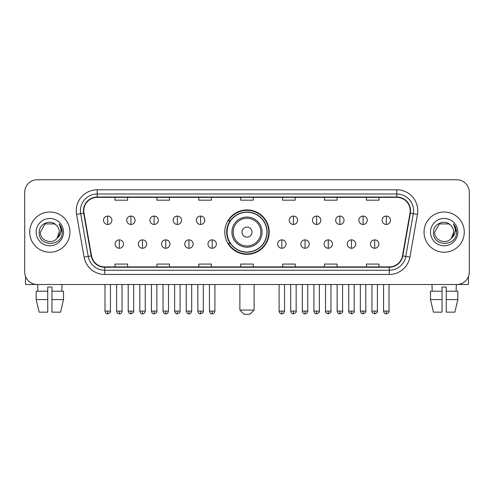 <?xml version="1.0" encoding="UTF-8"?>
<svg xmlns="http://www.w3.org/2000/svg" width="494" height="494" viewBox="0 0 494 494"><rect width="100%" height="100%" fill="white"/><g stroke="black" fill="none" stroke-linecap="round" stroke-linejoin="round"><path stroke-width="0.74" d="M224.789 232.124A22.211 22.211 0 0 0 247 254.336A22.211 22.211 0 0 0 269.211 232.124A22.211 22.211 0 0 0 247 209.913A22.211 22.211 0 0 0 224.789 232.124M230.118 243.437A20.322 20.322 0 0 1 230.118 220.812M24.7 192.314L24.7 271.935A12.572 12.572 0 0 0 37.272 284.507L456.728 284.507A12.572 12.572 0 0 0 469.3 271.935L469.3 192.314A12.572 12.572 0 0 0 456.728 179.742L37.272 179.742A12.572 12.572 0 0 0 24.7 192.314L24.7 271.935M29.726 232.124A20.112 20.112 0 0 0 49.845 252.236A20.112 20.112 0 0 0 69.957 232.124A20.112 20.112 0 0 0 49.845 212.012A20.112 20.112 0 0 0 29.726 232.124A20.112 20.112 0 0 0 49.845 252.236A20.112 20.112 0 0 0 69.957 232.124A20.112 20.112 0 0 0 49.845 212.012A20.112 20.112 0 0 0 29.726 232.124M424.043 232.124A20.112 20.112 0 0 0 444.155 252.236A20.112 20.112 0 0 0 464.274 232.124A20.112 20.112 0 0 0 444.155 212.012A20.112 20.112 0 0 0 424.043 232.124A20.112 20.112 0 0 0 444.155 252.236A20.112 20.112 0 0 0 464.274 232.124A20.112 20.112 0 0 0 444.155 212.012A20.112 20.112 0 0 0 424.043 232.124M83.782 210.753A13.412 13.412 0 0 1 97.195 197.347L396.806 197.347A13.412 13.412 0 0 1 410.014 213.081L402.474 255.824A13.412 13.412 0 0 1 389.272 266.902L104.728 266.902A13.412 13.412 0 0 1 91.526 255.824L83.986 213.081A13.412 13.412 0 0 1 83.782 210.753M83.449 210.753A13.746 13.746 0 0 0 83.659 213.142L91.192 255.88A13.746 13.746 0 0 0 104.728 267.242L389.272 267.242A13.746 13.746 0 0 0 402.808 255.88L410.341 213.142A13.746 13.746 0 0 0 396.806 197.007L97.195 197.007A13.746 13.746 0 0 0 83.449 210.753M76.558 214.39A20.952 20.952 0 0 1 97.195 189.801L396.806 189.801A20.952 20.952 0 0 1 417.442 214.39L409.903 257.133A20.952 20.952 0 0 1 389.272 274.448L104.728 274.448A20.952 20.952 0 0 1 84.097 257.133L76.558 214.39L80.689 213.661A16.759 16.759 0 0 1 97.195 193.994L396.806 193.994A16.759 16.759 0 0 1 413.311 213.661L405.778 256.405A16.759 16.759 0 0 1 389.272 270.255L104.728 270.255A16.759 16.759 0 0 1 88.222 256.405L80.689 213.661A16.759 16.759 0 0 1 80.429 210.753M456.728 179.742L37.272 179.742M37.272 284.507L456.728 284.507M469.3 271.935L469.3 192.314M402.808 255.88L405.778 256.405L413.311 213.661L417.442 214.39M240.714 197.347L240.714 200.181L253.286 200.181L253.286 197.347M198.81 197.347L198.81 200.181L211.383 200.181L211.383 197.347M156.907 197.347L156.907 200.181L169.479 200.181L169.479 197.347M115.003 197.347L115.003 200.181L127.576 200.181L127.576 197.347M282.617 197.347L282.617 200.181L295.19 200.181L295.19 197.347M324.521 197.347L324.521 200.181L337.093 200.181L337.093 197.347M366.425 197.347L366.425 200.181L378.997 200.181L378.997 197.347M253.286 266.902L253.286 264.068L240.714 264.068L240.714 266.902M211.383 266.902L211.383 264.068L198.81 264.068L198.81 266.902M169.479 266.902L169.479 264.068L156.907 264.068L156.907 266.902M127.576 266.902L127.576 264.068L115.003 264.068L115.003 266.902M295.19 266.902L295.19 264.068L282.617 264.068L282.617 266.902M337.093 266.902L337.093 264.068L324.521 264.068L324.521 266.902M378.997 266.902L378.997 264.068L366.425 264.068L366.425 266.902M56.044 224.968C50.234 218.879 39.045 223.893 39.15 232.124C38.087 246.747 61.787 247.124 62.17 232.835L62.195 232.124C62.158 229.018 61.126 226.289 59.095 223.943C60.639 226.474 61.182 229.204 60.725 232.124C60.28 234.607 59.076 236.638 57.1 238.207C52.074 245.005 39.878 240.658 40.372 232.124L45.108 223.924L54.575 223.924L56.044 224.968A9.472 9.472 0 0 1 59.311 232.124L57.1 238.207A9.472 9.472 0 0 0 59.311 232.124L57.076 238.238M36.179 232.124A13.659 13.659 0 0 0 49.845 245.784A13.659 13.659 0 0 0 63.504 232.124A13.659 13.659 0 0 0 49.845 218.465A13.659 13.659 0 0 0 36.179 232.124M59.187 224.048L62.188 232.483M25.54 276.449L25.54 284.507L74.149 284.507M36.173 291.207L36.173 299.586L39.15 312.159L36.173 299.586L36.173 291.207L47.745 291.207L47.745 287.02L51.938 287.02L51.938 291.207L63.51 291.207L63.51 299.586L60.534 312.159L63.51 299.586L51.938 299.586L51.938 291.207M61.997 284.507L61.812 291.207M47.745 291.207L47.745 312.159L39.15 312.159M36.173 299.586L47.745 299.586M60.534 312.159L51.938 312.159L51.938 299.586M37.692 284.507L37.871 291.207M249.933 314.258L244.067 314.258L239.874 310.065L254.126 310.065L249.933 314.258M252.026 232.124A5.026 5.026 0 0 0 247 227.098A5.026 5.026 0 0 0 241.974 232.124A5.026 5.026 0 0 0 247 237.151A5.026 5.026 0 0 0 252.026 232.124M262.086 232.124A15.086 15.086 0 0 0 247 217.039A15.086 15.086 0 0 0 231.914 232.124A15.086 15.086 0 0 0 247 247.21A15.086 15.086 0 0 0 262.086 232.124A15.086 15.086 0 0 1 247 247.21A15.086 15.086 0 0 1 231.914 232.124M266.902 232.124A19.902 19.902 0 0 0 247 212.222A19.902 19.902 0 0 0 227.098 232.124A19.902 19.902 0 0 0 247 252.026A19.902 19.902 0 0 0 266.902 232.124M268.792 232.124A21.792 21.792 0 0 1 228.376 243.437L230.395 243.437A20.093 20.093 0 0 0 260.295 247.191A20.093 20.093 0 0 0 260.295 217.057A20.093 20.093 0 0 0 230.395 220.812L228.376 220.812A21.792 21.792 0 0 1 268.792 232.124M107.711 216.076A4.193 4.193 0 0 0 103.524 220.262A4.193 4.193 0 0 0 107.711 224.455A4.193 4.193 0 0 0 111.903 220.262A4.193 4.193 0 0 0 107.711 216.076L107.711 224.455A4.193 4.193 0 0 0 111.903 220.262A4.193 4.193 0 0 0 107.711 216.076M130.929 216.076A4.193 4.193 0 0 0 126.736 220.262A4.193 4.193 0 0 0 130.929 224.455A4.193 4.193 0 0 0 135.115 220.262A4.193 4.193 0 0 0 130.929 216.076L130.929 224.455A4.193 4.193 0 0 0 135.115 220.262A4.193 4.193 0 0 0 130.929 216.076M154.14 216.076A4.193 4.193 0 0 0 149.954 220.262A4.193 4.193 0 0 0 154.14 224.455A4.193 4.193 0 0 0 158.333 220.262A4.193 4.193 0 0 0 154.14 216.076L154.14 224.455A4.193 4.193 0 0 0 158.333 220.262A4.193 4.193 0 0 0 154.14 216.076M177.358 216.076A4.193 4.193 0 0 0 173.166 220.262A4.193 4.193 0 0 0 177.358 224.455A4.193 4.193 0 0 0 181.545 220.262A4.193 4.193 0 0 0 177.358 216.076L177.358 224.455A4.193 4.193 0 0 0 181.545 220.262A4.193 4.193 0 0 0 177.358 216.076M200.57 216.076A4.193 4.193 0 0 0 196.377 220.262A4.193 4.193 0 0 0 200.57 224.455A4.193 4.193 0 0 0 204.763 220.262A4.193 4.193 0 0 0 200.57 216.076L200.57 224.455A4.193 4.193 0 0 0 204.763 220.262A4.193 4.193 0 0 0 200.57 216.076M293.43 216.076A4.193 4.193 0 0 0 289.237 220.262A4.193 4.193 0 0 0 293.43 224.455A4.193 4.193 0 0 0 297.623 220.262A4.193 4.193 0 0 0 293.43 216.076L293.43 224.455A4.193 4.193 0 0 0 297.623 220.262A4.193 4.193 0 0 0 293.43 216.076M316.642 216.076A4.193 4.193 0 0 0 312.455 220.262A4.193 4.193 0 0 0 316.642 224.455A4.193 4.193 0 0 0 320.834 220.262A4.193 4.193 0 0 0 316.642 216.076L316.642 224.455A4.193 4.193 0 0 0 320.834 220.262A4.193 4.193 0 0 0 316.642 216.076M339.86 216.076A4.193 4.193 0 0 0 335.667 220.262A4.193 4.193 0 0 0 339.86 224.455A4.193 4.193 0 0 0 344.046 220.262A4.193 4.193 0 0 0 339.86 216.076L339.86 224.455A4.193 4.193 0 0 0 344.046 220.262A4.193 4.193 0 0 0 339.86 216.076M363.071 216.076A4.193 4.193 0 0 0 358.885 220.262A4.193 4.193 0 0 0 363.071 224.455A4.193 4.193 0 0 0 367.264 220.262A4.193 4.193 0 0 0 363.071 216.076L363.071 224.455A4.193 4.193 0 0 0 367.264 220.262A4.193 4.193 0 0 0 363.071 216.076M386.289 216.076A4.193 4.193 0 0 0 382.097 220.262A4.193 4.193 0 0 0 386.289 224.455A4.193 4.193 0 0 0 390.476 220.262A4.193 4.193 0 0 0 386.289 216.076L386.289 224.455A4.193 4.193 0 0 0 390.476 220.262A4.193 4.193 0 0 0 386.289 216.076M119.32 239.874A4.193 4.193 0 0 0 115.127 244.067A4.193 4.193 0 0 0 119.32 248.26A4.193 4.193 0 0 0 123.512 244.067A4.193 4.193 0 0 0 119.32 239.874L119.32 248.26A4.193 4.193 0 0 0 123.512 244.067A4.193 4.193 0 0 0 119.32 239.874M142.531 239.874A4.193 4.193 0 0 0 138.345 244.067A4.193 4.193 0 0 0 142.531 248.26A4.193 4.193 0 0 0 146.724 244.067A4.193 4.193 0 0 0 142.531 239.874L142.531 248.26A4.193 4.193 0 0 0 146.724 244.067A4.193 4.193 0 0 0 142.531 239.874M165.749 239.874A4.193 4.193 0 0 0 161.557 244.067A4.193 4.193 0 0 0 165.749 248.26A4.193 4.193 0 0 0 169.936 244.067A4.193 4.193 0 0 0 165.749 239.874L165.749 248.26A4.193 4.193 0 0 0 169.936 244.067A4.193 4.193 0 0 0 165.749 239.874M188.961 239.874A4.193 4.193 0 0 0 184.775 244.067A4.193 4.193 0 0 0 188.961 248.26A4.193 4.193 0 0 0 193.154 244.067A4.193 4.193 0 0 0 188.961 239.874L188.961 248.26A4.193 4.193 0 0 0 193.154 244.067A4.193 4.193 0 0 0 188.961 239.874M212.179 239.874A4.193 4.193 0 0 0 207.986 244.067A4.193 4.193 0 0 0 212.179 248.26A4.193 4.193 0 0 0 216.366 244.067A4.193 4.193 0 0 0 212.179 239.874L212.179 248.26A4.193 4.193 0 0 0 216.366 244.067A4.193 4.193 0 0 0 212.179 239.874M281.821 239.874A4.193 4.193 0 0 0 277.634 244.067A4.193 4.193 0 0 0 281.821 248.26A4.193 4.193 0 0 0 286.014 244.067A4.193 4.193 0 0 0 281.821 239.874L281.821 248.26A4.193 4.193 0 0 0 286.014 244.067A4.193 4.193 0 0 0 281.821 239.874M305.039 239.874A4.193 4.193 0 0 0 300.846 244.067A4.193 4.193 0 0 0 305.039 248.26A4.193 4.193 0 0 0 309.225 244.067A4.193 4.193 0 0 0 305.039 239.874L305.039 248.26A4.193 4.193 0 0 0 309.225 244.067A4.193 4.193 0 0 0 305.039 239.874M328.251 239.874A4.193 4.193 0 0 0 324.064 244.067A4.193 4.193 0 0 0 328.251 248.26A4.193 4.193 0 0 0 332.443 244.067A4.193 4.193 0 0 0 328.251 239.874L328.251 248.26A4.193 4.193 0 0 0 332.443 244.067A4.193 4.193 0 0 0 328.251 239.874M351.469 239.874A4.193 4.193 0 0 0 347.276 244.067A4.193 4.193 0 0 0 351.469 248.26A4.193 4.193 0 0 0 355.655 244.067A4.193 4.193 0 0 0 351.469 239.874L351.469 248.26A4.193 4.193 0 0 0 355.655 244.067A4.193 4.193 0 0 0 351.469 239.874M374.68 239.874A4.193 4.193 0 0 0 370.488 244.067A4.193 4.193 0 0 0 374.68 248.26A4.193 4.193 0 0 0 378.873 244.067A4.193 4.193 0 0 0 374.68 239.874L374.68 248.26A4.193 4.193 0 0 0 378.873 244.067A4.193 4.193 0 0 0 374.68 239.874M468.46 276.449L468.46 284.507L419.851 284.507M442.062 291.207L442.062 299.586L430.49 299.586L433.466 312.159L430.49 299.586L430.49 291.207L442.062 291.207L442.062 287.02L446.255 287.02L446.255 291.207L457.827 291.207L457.827 299.586L454.851 312.159L457.827 299.586L446.255 299.586L446.255 291.207M456.308 284.507L456.129 291.207M442.062 299.586L442.062 312.159L433.466 312.159M454.851 312.159L446.255 312.159L446.255 299.586M432.003 284.507L432.188 291.207M450.361 224.968C444.551 218.879 433.361 223.893 433.466 232.124C432.398 246.747 456.104 247.124 456.487 232.835L456.505 232.124C456.475 229.018 455.437 226.289 453.406 223.943C454.955 226.474 455.499 229.204 455.042 232.124C454.597 234.607 453.387 236.638 451.417 238.207C446.385 245.005 434.195 240.658 434.689 232.124L439.425 223.924L448.892 223.924L450.361 224.968A9.472 9.472 0 0 1 453.628 232.124L451.417 238.207A9.472 9.472 0 0 0 453.628 232.124L451.393 238.238M430.496 232.124A13.659 13.659 0 0 0 444.155 245.784A13.659 13.659 0 0 0 457.821 232.124A13.659 13.659 0 0 0 444.155 218.465A13.659 13.659 0 0 0 430.496 232.124M453.498 224.048L456.505 232.483M396.806 189.801L396.806 197.007M80.689 213.661L83.659 213.142M104.728 274.448L104.728 267.242M389.272 267.242L389.272 274.448M84.097 257.133L91.192 255.88M410.341 213.142L413.311 213.661M97.195 189.801L97.195 197.007M405.778 256.405L409.903 257.133M260.857 232.124A13.857 13.857 0 0 0 247 218.268A13.857 13.857 0 0 0 233.143 232.124A13.857 13.857 0 0 0 247 245.981A13.857 13.857 0 0 0 260.857 232.124M107.711 311.115L104.987 311.115C105.463 313.054 106.371 313.962 107.711 313.838L107.711 311.115L110.434 311.115L110.434 284.507M130.929 311.115L128.205 311.115C128.681 313.054 129.589 313.962 130.929 313.838L130.929 311.115L133.652 311.115L133.652 284.507M154.14 311.115L151.417 311.115C151.893 313.054 152.8 313.962 154.14 313.838L154.14 311.115L156.864 311.115L156.864 284.507M177.358 311.115L174.629 311.115C175.104 313.054 176.018 313.962 177.358 313.838L177.358 311.115L180.082 311.115L180.082 284.507M200.57 311.115L197.847 311.115C198.322 313.054 199.23 313.962 200.57 313.838L200.57 311.115L203.293 311.115L203.293 284.507M293.43 311.115L290.707 311.115C291.182 313.054 292.09 313.962 293.43 313.838L293.43 311.115L296.153 311.115L296.153 284.507M316.642 311.115L313.918 311.115C314.394 313.054 315.302 313.962 316.642 313.838L316.642 311.115L319.371 311.115L319.371 284.507M339.86 311.115L337.136 311.115C337.612 313.054 338.52 313.962 339.86 313.838L339.86 311.115L342.583 311.115L342.583 284.507M363.071 311.115L360.348 311.115C360.824 313.054 361.731 313.962 363.071 313.838L363.071 311.115L365.795 311.115L365.795 284.507M386.289 311.115L383.566 311.115C384.042 313.054 384.95 313.962 386.289 313.838L386.289 311.115L389.013 311.115L389.013 284.507M119.32 311.115L116.596 311.115C117.072 313.054 117.98 313.962 119.32 313.838L119.32 311.115L122.043 311.115L122.043 284.507M142.531 311.115L139.808 311.115C140.284 313.054 141.191 313.962 142.531 313.838L142.531 311.115L145.255 311.115L145.255 284.507M165.749 311.115L163.026 311.115C163.502 313.054 164.409 313.962 165.749 313.838L165.749 311.115L168.473 311.115L168.473 284.507M188.961 311.115L186.238 311.115C186.713 313.054 187.621 313.962 188.961 313.838L188.961 311.115L191.684 311.115L191.684 284.507M212.179 311.115L209.456 311.115C209.931 313.054 210.839 313.962 212.179 313.838L212.179 311.115L214.902 311.115L214.902 284.507M281.821 311.115L279.098 311.115C279.573 313.054 280.481 313.962 281.821 313.838L281.821 311.115L284.544 311.115L284.544 284.507M305.039 311.115L302.316 311.115C302.791 313.054 303.699 313.962 305.039 313.838L305.039 311.115L307.762 311.115L307.762 284.507M328.251 311.115L325.527 311.115C324.978 311.986 325.886 312.893 328.251 313.838L328.251 311.115L330.974 311.115L330.974 284.507M351.469 311.115L348.745 311.115C348.19 311.986 349.097 312.893 351.469 313.838L351.469 311.115L354.192 311.115L354.192 284.507M374.68 311.115L371.957 311.115C371.408 311.986 372.315 312.893 374.68 313.838L374.68 311.115L377.404 311.115L377.404 284.507M254.126 284.507L254.126 310.065M239.874 284.507L239.874 310.065M104.987 311.115L104.987 284.507M110.434 311.115C110.989 311.986 110.082 312.893 107.711 313.838M128.205 311.115L128.205 284.507M133.652 311.115C134.201 311.986 133.294 312.893 130.929 313.838M151.417 311.115L151.417 284.507M156.864 311.115C157.419 311.986 156.512 312.893 154.14 313.838M174.629 311.115L174.629 284.507M180.082 311.115C180.631 311.986 179.723 312.893 177.358 313.838M197.847 311.115L197.847 284.507M203.293 311.115C203.849 311.986 202.941 312.893 200.57 313.838M290.707 311.115L290.707 284.507M296.153 311.115C296.709 311.986 295.801 312.893 293.43 313.838M313.918 311.115L313.918 284.507M319.371 311.115C319.921 311.986 319.013 312.893 316.642 313.838M337.136 311.115L337.136 284.507M342.583 311.115C343.132 311.986 342.225 312.893 339.86 313.838M360.348 311.115L360.348 284.507M365.795 311.115C366.35 311.986 365.443 312.893 363.071 313.838M383.566 311.115L383.566 284.507M389.013 311.115C389.562 311.986 388.655 312.893 386.289 313.838M116.596 311.115L116.596 284.507M122.043 311.115C121.567 313.054 120.66 313.962 119.32 313.838M139.808 311.115L139.808 284.507M145.255 311.115C144.779 313.054 143.871 313.962 142.531 313.838M163.026 311.115L163.026 284.507M168.473 311.115C167.997 313.054 167.089 313.962 165.749 313.838M186.238 311.115L186.238 284.507M191.684 311.115C191.209 313.054 190.301 313.962 188.961 313.838M209.456 311.115L209.456 284.507M214.902 311.115C214.427 313.054 213.519 313.962 212.179 313.838M279.098 311.115L279.098 284.507M284.544 311.115C284.069 313.054 283.161 313.962 281.821 313.838M302.316 311.115L302.316 284.507M307.762 311.115C307.287 313.054 306.379 313.962 305.039 313.838M325.527 311.115L325.527 284.507M330.974 311.115C331.53 311.986 330.622 312.893 328.251 313.838M348.745 311.115L348.745 284.507M354.192 311.115C354.741 311.986 353.834 312.893 351.469 313.838M371.957 311.115L371.957 284.507M377.404 311.115C377.959 311.986 377.052 312.893 374.68 313.838"/></g></svg>
